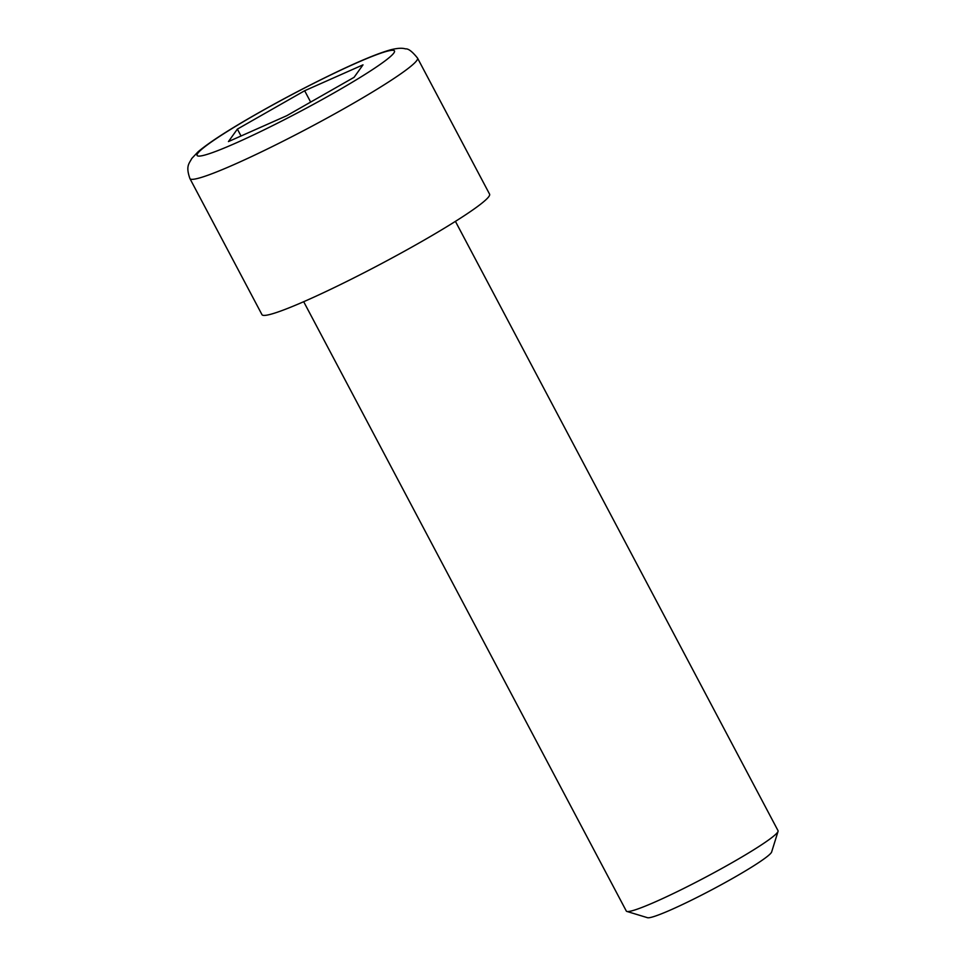 <?xml version="1.0" encoding="UTF-8"?>
<svg xmlns="http://www.w3.org/2000/svg" width="966" height="966" viewBox="0 0 966 966"><rect width="100%" height="100%" fill="white"/><g stroke="black" fill="none" stroke-linecap="round" stroke-linejoin="round"><path stroke-width="1.45" d="M455.421 221.371L778.041 830.7A85.841 7.209 152.1 0 1 778.053 831.376A85.841 7.209 152.1 0 1 705.554 877.237A85.841 7.209 152.1 0 1 626.862 911.433A85.841 7.209 152.1 0 1 626.306 911.035L303.686 301.706M417.529 58.081L489.581 194.154A128.768 10.819 152.1 0 1 380.845 263.972A128.768 10.819 152.1 0 1 261.979 314.662L189.928 178.589A128.768 10.819 -27.9 0 0 308.794 127.898A128.768 10.819 -27.9 0 0 417.529 58.081C412.289 51.56 408.304 48.493 405.575 48.892C402.23 47.853 397.304 48.131 390.807 49.761C378.805 53.082 360.777 60.484 336.748 71.967C307.091 86.179 277.87 101.611 249.083 118.263C224.933 132.27 207.931 143.451 198.078 151.795L191.787 158.46C189.179 163.64 185.472 165.923 189.928 178.589M626.862 911.433L647.498 917.7A70.482 5.917 -27.9 0 0 712.111 889.626A70.482 5.917 -27.9 0 0 771.641 851.976L778.053 831.376M228.447 141.579L237.382 129.106L304.652 90.744L362.999 64.855L354.075 77.328L286.793 115.691L228.447 141.579M241.029 136.001L237.382 129.106M304.652 90.744L310.654 102.082M197.74 153.328A111.597 9.37 152.1 0 1 355.162 63.563A111.597 9.37 152.1 0 1 334.272 92.748A111.597 9.37 152.1 0 1 197.74 153.328"/></g></svg>
